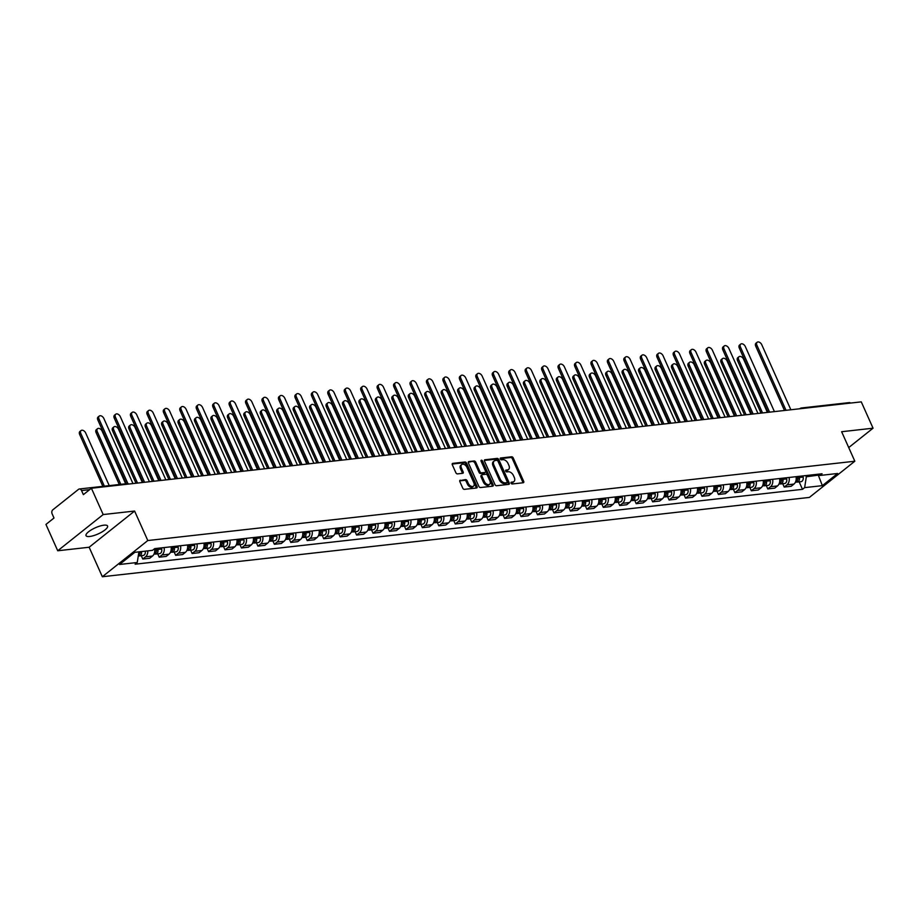 <?xml version="1.0" encoding="UTF-8"?>
<svg xmlns="http://www.w3.org/2000/svg" width="919" height="919" viewBox="0 0 919 919"><rect width="100%" height="100%" fill="white"/><g stroke="black" fill="none" stroke-linecap="round" stroke-linejoin="round"><path stroke-width="1.38" d="M511.102 483.153A1.034 0.666 51.5 0 0 512.228 483.98L523.221 482.751A1.482 0.953 51.5 0 0 523.681 481.326L513.227 457.961A1.482 0.953 51.5 0 0 511.607 456.777L500.614 458.007A1.034 0.666 51.5 0 0 501.429 459.822L502.854 459.661A4.756 3.044 51.5 0 1 508.023 463.452L508.885 465.393A4.756 3.044 51.5 0 1 508.54 469.483A4.756 3.044 51.5 0 1 507.437 469.931L506.013 470.08A1.034 0.666 51.5 0 0 506.828 471.906L508.253 471.746A4.756 3.044 51.5 0 1 513.422 475.525L514.295 477.478A4.756 3.044 51.5 0 1 513.939 481.567A4.756 3.044 51.5 0 1 512.836 482.004L511.412 482.165A1.034 0.666 51.5 0 0 511.102 483.153M89.706 536.478A11.798 3.377 155.9 0 0 101.94 531.986A11.798 3.377 155.9 0 0 107.569 526.013A11.798 3.377 155.9 0 0 103.893 525.186A11.798 3.377 155.9 0 0 91.659 529.677A11.798 3.377 155.9 0 0 86.03 535.651A11.798 3.377 155.9 0 0 89.706 536.478M460.293 480.189A1.482 0.953 51.5 0 0 459.845 481.602L462.774 488.161A1.482 0.953 51.5 0 0 464.394 489.345L476.605 487.978A1.482 0.953 51.5 0 0 477.053 486.565L466.599 463.187A1.482 0.953 51.5 0 0 464.991 462.004L452.78 463.371A1.482 0.953 51.5 0 0 452.32 464.784L455.858 472.711A1.482 0.953 51.5 0 0 457.478 473.894L462.705 473.308A1.482 0.953 51.5 0 0 463.165 471.895L461.407 467.966A3.975 2.539 51.5 0 1 461.694 464.543A3.975 2.539 51.5 0 1 466.944 467.346L473.825 482.728A3.975 2.539 51.5 0 1 473.526 486.151A3.975 2.539 51.5 0 1 468.288 483.348L467.139 480.786A1.482 0.953 51.5 0 0 465.519 479.603L459.741 480.637M147.798 540.544L134.599 511.044L103.181 514.56L91.406 488.242L861.275 401.867L873.05 428.197L841.632 431.723L854.831 461.223L147.798 540.544L102.342 576.741L809.375 497.42L854.831 461.223M494.962 484.554A1.482 0.953 51.5 0 0 496.582 485.737L508.793 484.37A1.482 0.953 51.5 0 0 509.241 482.946L498.787 459.58A1.482 0.953 51.5 0 0 497.168 458.397L484.956 459.764A1.482 0.953 51.5 0 0 484.508 461.177L494.962 484.554M492.699 486.174L480.488 487.541A1.482 0.953 51.5 0 1 478.868 486.358L468.414 462.981A1.482 0.953 51.5 0 1 468.862 461.568L474.089 460.982A1.482 0.953 51.5 0 1 475.709 462.165L479.948 471.642A1.482 0.953 51.5 0 0 481.567 472.825L485.037 472.435A1.482 0.953 51.5 0 0 485.485 471.022L481.074 461.154A1.034 0.666 51.5 0 1 482.521 460.993L493.147 484.761A1.482 0.953 51.5 0 1 492.699 486.174M103.181 514.56L57.725 550.768L45.95 524.439L53.991 518.029L52.165 513.928A3.021 2.16 -96.4 0 1 52.797 509.838L78.529 489.345A3.021 2.16 -96.4 0 1 79.367 488.988L127.132 483.624A3.021 2.16 83.6 0 1 128.476 484.083M57.725 550.768L89.143 547.242L102.342 576.741M91.406 488.242L83.365 494.64L81.527 490.539A3.021 2.16 -96.4 0 0 79.367 488.988M799.725 408.771L799.932 408.61A3.021 1.941 51.5 0 1 800.633 408.335A3.021 2.16 83.6 0 1 801.471 407.979L849.236 402.614A3.021 2.16 83.6 0 1 850.58 403.073M848.719 447.564L873.05 428.197M789.088 477.466A6.961 4.963 83.6 0 1 786.997 484.864L793.959 484.083A6.961 4.963 -96.4 0 0 796.049 476.685M793.959 484.083L791.179 486.289L784.217 487.07L782.724 483.727M786.997 484.864L784.217 487.07M766.285 485.577L767.779 488.919L774.728 488.138L777.508 485.933A6.961 4.963 -96.4 0 0 779.599 478.523M772.638 479.304A6.961 4.963 83.6 0 1 770.547 486.714L767.779 488.919M749.835 487.426L751.328 490.769L758.29 489.988L761.058 487.771A6.961 4.963 -96.4 0 0 763.149 480.373M756.188 481.154A6.961 4.963 83.6 0 1 754.097 488.552L751.328 490.769M733.385 489.264L734.878 492.607L741.84 491.826L744.608 489.62A6.961 4.963 -96.4 0 0 746.699 482.222M739.749 482.992A6.961 4.963 83.6 0 1 737.658 490.401L734.878 492.607M716.935 491.114L718.428 494.456L725.39 493.675L728.17 491.47A6.961 4.963 -96.4 0 0 730.249 484.06M723.299 484.841A6.961 4.963 83.6 0 1 721.208 492.251L718.428 494.456M700.496 492.963L701.99 496.294L708.94 495.513L711.72 493.308A6.961 4.963 -96.4 0 0 713.81 485.91M706.849 486.691A6.961 4.963 83.6 0 1 704.758 494.089L701.99 496.294M684.046 494.801L685.54 498.144L692.501 497.363L695.269 495.157A6.961 4.963 -96.4 0 0 697.36 487.748M690.399 488.529A6.961 4.963 83.6 0 1 688.308 495.938L685.54 498.144M667.596 496.651L669.089 499.993L676.051 499.212L678.819 496.995A6.961 4.963 -96.4 0 0 680.91 489.597M673.949 490.378A6.961 4.963 83.6 0 1 671.858 497.776L669.089 499.993M651.146 498.489L652.639 501.831L659.601 501.05L662.369 498.845A6.961 4.963 -96.4 0 0 664.46 491.447M657.51 492.228A6.961 4.963 83.6 0 1 655.419 499.626L652.639 501.831M634.696 500.338L636.201 503.681L643.151 502.9L645.931 500.694A6.961 4.963 -96.4 0 0 648.021 493.285M641.06 494.066A6.961 4.963 83.6 0 1 638.969 501.475L636.201 503.681M618.257 502.188L619.751 505.53L626.712 504.749L629.481 502.532A6.961 4.963 -96.4 0 0 631.571 495.134M624.61 495.915A6.961 4.963 83.6 0 1 622.519 503.313L619.751 505.53M601.807 504.026L603.301 507.368L610.262 506.587L613.03 504.382A6.961 4.963 -96.4 0 0 615.121 496.984M608.16 497.753A6.961 4.963 83.6 0 1 606.069 505.163L603.301 507.368M585.357 505.875L586.85 509.218L593.812 508.437L596.58 506.231A6.961 4.963 -96.4 0 0 598.671 498.822M591.721 499.603A6.961 4.963 83.6 0 1 589.63 507.012L586.85 509.218M568.907 507.725L570.4 511.056L577.362 510.275L580.142 508.069A6.961 4.963 -96.4 0 0 582.232 500.671M575.271 501.452A6.961 4.963 83.6 0 1 573.18 508.85L570.4 511.056M552.468 509.563L553.962 512.905L560.912 512.124L563.692 509.919A6.961 4.963 -96.4 0 0 565.782 502.509M558.821 503.29A6.961 4.963 83.6 0 1 556.73 510.7L553.962 512.905M536.018 511.412L537.512 514.755L544.473 513.974L547.242 511.757A6.961 4.963 -96.4 0 0 549.332 504.359M542.371 505.14A6.961 4.963 83.6 0 1 540.28 512.538L537.512 514.755M519.568 513.25L521.062 516.593L528.023 515.812L530.791 513.606A6.961 4.963 -96.4 0 0 532.882 506.208M525.932 506.989A6.961 4.963 83.6 0 1 523.841 514.387L521.062 516.593M503.118 515.099L504.611 518.442L511.573 517.661L514.353 515.456A6.961 4.963 -96.4 0 0 516.444 508.046M509.482 508.827A6.961 4.963 83.6 0 1 507.391 516.237L504.611 518.442M486.679 516.949L488.173 520.292L495.123 519.511L497.903 517.294A6.961 4.963 -96.4 0 0 499.993 509.896M493.032 510.677A6.961 4.963 83.6 0 1 490.941 518.075L488.173 520.292M470.229 518.787L471.723 522.13L478.684 521.349L481.453 519.143A6.961 4.963 -96.4 0 0 483.543 511.745M476.582 512.515A6.961 4.963 83.6 0 1 474.491 519.924L471.723 522.13M453.779 520.636L455.273 523.979L462.234 523.198L465.003 520.993A6.961 4.963 -96.4 0 0 467.093 513.583M460.143 514.364A6.961 4.963 83.6 0 1 458.053 521.774L455.273 523.979M437.329 522.486L438.822 525.817L445.784 525.036L448.564 522.831A6.961 4.963 -96.4 0 0 450.655 515.433M443.693 516.214A6.961 4.963 83.6 0 1 441.602 523.612L438.822 525.817M420.891 524.324L422.384 527.667L429.334 526.886L432.114 524.68A6.961 4.963 -96.4 0 0 434.205 517.271M427.243 518.052A6.961 4.963 83.6 0 1 425.152 525.461L422.384 527.667M404.44 526.173L405.934 529.516L412.895 528.735L415.664 526.518A6.961 4.963 -96.4 0 0 417.754 519.12M410.793 519.901A6.961 4.963 83.6 0 1 408.702 527.299L405.934 529.516M387.99 528.011L389.484 531.354L396.445 530.573L399.214 528.368A6.961 4.963 -96.4 0 0 401.304 520.97M394.343 521.751A6.961 4.963 83.6 0 1 392.252 529.149L389.484 531.354M371.54 529.861L373.034 533.204L379.995 532.423L382.763 530.217A6.961 4.963 -96.4 0 0 384.854 522.808M377.904 523.589A6.961 4.963 83.6 0 1 375.814 530.998L373.034 533.204M355.09 531.71L356.595 535.053L363.545 534.272L366.325 532.055A6.961 4.963 -96.4 0 0 368.416 524.657M361.454 525.438A6.961 4.963 83.6 0 1 359.363 532.836L356.595 535.053M338.651 533.548L340.145 536.891L347.106 536.11L349.875 533.905A6.961 4.963 -96.4 0 0 351.966 526.507M345.004 527.276A6.961 4.963 83.6 0 1 342.913 534.686L340.145 536.891M322.201 535.398L323.695 538.741L330.656 537.96L333.425 535.754A6.961 4.963 -96.4 0 0 335.515 528.345M328.554 529.126A6.961 4.963 83.6 0 1 326.463 536.535L323.695 538.741M305.751 537.247L307.245 540.579L314.206 539.798L316.975 537.592A6.961 4.963 -96.4 0 0 319.065 530.194M312.115 530.975A6.961 4.963 83.6 0 1 310.025 538.373L307.245 540.579M289.301 539.085L290.806 542.428L297.756 541.647L300.536 539.442A6.961 4.963 -96.4 0 0 302.627 532.032M295.665 532.813A6.961 4.963 83.6 0 1 293.575 540.223L290.806 542.428M272.863 540.935L274.356 544.278L281.306 543.497L284.086 541.28A6.961 4.963 -96.4 0 0 286.177 533.882M279.215 534.663A6.961 4.963 83.6 0 1 277.124 542.061L274.356 544.278M256.412 542.773L257.906 546.116L264.867 545.335L267.636 543.129A6.961 4.963 -96.4 0 0 269.726 535.731M262.765 536.512A6.961 4.963 83.6 0 1 260.674 543.91L257.906 546.116M239.962 544.622L241.456 547.965L248.417 547.184L251.186 544.978A6.961 4.963 -96.4 0 0 253.276 537.569M246.326 538.35A6.961 4.963 83.6 0 1 244.236 545.76L241.456 547.965M223.512 546.472L225.006 549.815L231.967 549.034L234.747 546.816A6.961 4.963 -96.4 0 0 236.838 539.419M229.876 540.2A6.961 4.963 83.6 0 1 227.786 547.598L225.006 549.815M207.074 548.31L208.567 551.653L215.517 550.872L218.297 548.666A6.961 4.963 -96.4 0 0 220.388 541.268M213.426 542.038A6.961 4.963 83.6 0 1 211.336 549.447L208.567 551.653M190.624 550.159L192.117 553.502L199.078 552.721L201.847 550.515A6.961 4.963 -96.4 0 0 203.938 543.106M196.976 543.887A6.961 4.963 83.6 0 1 194.885 551.297L192.117 553.502M174.173 552.009L175.667 555.34L182.628 554.559L185.397 552.353A6.961 4.963 -96.4 0 0 187.487 544.956M180.538 545.737A6.961 4.963 83.6 0 1 178.447 553.135L175.667 555.34M157.723 553.847L159.217 557.19L166.178 556.409L168.958 554.203A6.961 4.963 -96.4 0 0 171.049 546.794M164.087 547.575A6.961 4.963 83.6 0 1 161.997 554.984L159.217 557.19M141.285 555.696L142.778 559.039L149.728 558.258L152.508 556.041A6.961 4.963 -96.4 0 0 154.599 548.689M147.81 550.872A6.961 4.963 83.6 0 1 145.547 556.822L142.778 559.039M805.791 475.582L806.319 476.777L818.898 475.054M818.151 474.767L822.356 485.646L804.642 487.633L806.319 476.777M817.06 474.319L819.92 475.468L837.623 473.48L822.356 485.646M138.907 551.859L137.253 562.497L135.116 564.197L802.505 489.333L804.642 487.633M137.253 562.497L119.539 564.484L134.817 552.319L152.531 550.332L154.668 548.632L822.057 473.767L819.92 475.468M134.599 511.044L89.143 547.242M799.174 481.889L802.505 489.333M510.998 482.831L511.929 482.728A4.756 3.044 51.5 0 0 513.032 482.291L513.939 481.567M508.54 469.483L507.633 470.206A4.756 3.044 51.5 0 1 506.53 470.654L505.599 470.758M522.922 482.785A1.482 0.953 51.5 0 0 522.773 482.05L512.32 458.684A1.482 0.953 51.5 0 0 510.7 457.501L500.2 458.673M508.483 484.405A1.482 0.953 51.5 0 0 508.333 483.67L497.88 460.304A1.482 0.953 51.5 0 0 496.26 459.121L484.359 460.453M506.84 482.67A1.034 0.666 51.5 0 0 507.15 481.682L497.972 461.166A1.034 0.666 51.5 0 0 496.846 460.339L495.341 460.511A4.756 3.044 51.5 0 0 494.25 460.947A4.756 3.044 51.5 0 0 493.894 465.037L500.166 479.063A4.756 3.044 51.5 0 0 505.335 482.843L506.84 482.67L505.932 483.394A1.034 0.666 51.5 0 0 506.312 483.095M494.25 460.947L493.331 461.671A4.756 3.044 51.5 0 0 492.986 465.761L493.894 465.037M505.932 483.394L504.428 483.566A4.756 3.044 51.5 0 1 499.258 479.787L492.986 465.761M468.265 462.257L474.089 460.982M484.681 472.722A1.482 0.953 51.5 0 1 484.118 473.159L480.66 473.549A1.482 0.953 51.5 0 1 479.04 472.366L474.801 462.889A1.482 0.953 51.5 0 0 473.182 461.706M492.389 486.208A1.482 0.953 51.5 0 0 492.239 485.485L481.613 461.717A1.034 0.666 51.5 0 0 481.028 461.039M484.347 481.487A3.975 2.539 51.5 0 0 489.597 484.279A3.975 2.539 51.5 0 0 489.884 480.867L487.461 475.445A1.482 0.953 51.5 0 0 485.841 474.261L482.383 474.641A1.482 0.953 51.5 0 0 481.924 476.065L484.347 481.487L483.44 482.211A3.975 2.539 51.5 0 0 488.678 485.002L489.597 484.279M481.464 475.364A1.482 0.953 51.5 0 0 481.016 476.789L481.924 476.065M483.44 482.211L481.016 476.789M473.526 486.151L472.619 486.875A3.975 2.539 51.5 0 1 467.38 484.072L466.232 481.51A1.482 0.953 51.5 0 0 464.612 480.327L459.695 480.878M461.694 464.543L460.787 465.267A3.975 2.539 51.5 0 0 460.499 468.69L461.407 467.966M462.395 473.342A1.482 0.953 51.5 0 0 462.246 472.619L460.499 468.69M476.295 488.012A1.482 0.953 51.5 0 0 476.145 487.288L465.692 463.911A1.482 0.953 51.5 0 0 464.072 462.728L452.171 464.061M797.29 476.536L797.554 477.673A3.779 2.7 83.6 0 1 795.383 482.314L795.36 482.314M767.388 412.401L743.574 359.191A3.481 2.229 51.5 0 0 738.991 356.733A3.481 2.229 51.5 0 0 738.727 359.731L762.529 412.941M797.669 476.501L798.002 477.937A1.815 1.298 83.6 0 1 797.577 479.844M799.082 476.341L799.346 477.478A3.779 2.7 83.6 0 1 797.175 482.107A3.779 2.7 83.6 0 1 796.256 481.993M802.884 475.916L803.137 477.053A3.779 2.7 83.6 0 1 800.977 481.682L797.175 482.107M761.012 413.113L737.543 360.673A3.481 2.229 -128.5 0 1 737.808 357.675L738.991 356.733M784.493 410.483L755.728 346.199A3.481 2.229 -128.5 0 1 755.992 343.201L757.176 342.259A3.481 2.229 51.5 0 0 756.911 345.257L786.021 410.311M790.868 409.771L761.759 344.705A3.481 2.229 51.5 0 0 757.176 342.259M780.84 478.385L781.104 479.523A3.779 2.7 83.6 0 1 778.944 484.152L778.91 484.164M750.938 414.251L727.136 361.029A3.481 2.229 51.5 0 0 722.541 358.582A3.481 2.229 51.5 0 0 722.277 361.581L746.09 414.791M781.23 478.339L781.552 479.775A1.815 1.298 83.6 0 1 781.127 481.682M782.632 478.19L782.896 479.327A3.779 2.7 83.6 0 1 780.736 483.957A3.779 2.7 83.6 0 1 779.817 483.842M786.434 477.765L786.687 478.902A3.779 2.7 83.6 0 1 784.527 483.532L780.736 483.957M744.562 414.963L721.105 362.523A3.481 2.229 -128.5 0 1 721.358 359.524L722.541 358.582M764.401 480.235L764.654 481.372A3.779 2.7 83.6 0 1 762.494 486.002L762.471 486.002M734.488 416.089L710.686 362.879A3.481 2.229 51.5 0 0 706.091 360.432A3.481 2.229 51.5 0 0 705.838 363.419L729.64 416.64M764.78 480.189L765.102 481.625A1.815 1.298 83.6 0 1 764.688 483.532M766.193 480.028L766.446 481.165A3.779 2.7 83.6 0 1 764.286 485.806A3.779 2.7 83.6 0 1 763.367 485.691M769.984 479.603L770.237 480.74A3.779 2.7 83.6 0 1 768.077 485.381L764.286 485.806M728.112 416.812L704.655 364.361A3.481 2.229 -128.5 0 1 704.907 361.374L706.091 360.432M768.043 412.332L739.278 348.037A3.481 2.229 -128.5 0 1 739.542 345.05L740.725 344.108A3.481 2.229 51.5 0 0 740.461 347.095L769.571 412.16M774.418 411.609L745.32 346.555A3.481 2.229 51.5 0 0 740.725 344.108M751.593 414.17L722.839 349.886A3.481 2.229 -128.5 0 1 723.092 346.888L724.275 345.946A3.481 2.229 51.5 0 0 724.023 348.944L753.12 413.998M757.968 413.458L728.87 348.404A3.481 2.229 51.5 0 0 724.275 345.946M747.951 482.073L748.204 483.21A3.779 2.7 83.6 0 1 746.044 487.851L746.021 487.851M718.038 417.938L694.236 364.728A3.481 2.229 51.5 0 0 689.641 362.27A3.481 2.229 51.5 0 0 689.388 365.268L713.19 418.478M748.33 482.038L748.652 483.463A1.815 1.298 83.6 0 1 748.238 485.381M749.743 481.878L749.996 483.015A3.779 2.7 83.6 0 1 747.836 487.644A3.779 2.7 83.6 0 1 746.917 487.529M753.534 481.453L753.798 482.59A3.779 2.7 83.6 0 1 751.639 487.219L747.836 487.644M711.662 418.65L688.205 366.21A3.481 2.229 -128.5 0 1 688.457 363.212L689.641 362.27M731.501 483.922L731.754 485.06A3.779 2.7 83.6 0 1 729.594 489.689L729.571 489.701M701.599 419.788L677.785 366.566A3.481 2.229 51.5 0 0 673.202 364.119A3.481 2.229 51.5 0 0 672.938 367.118L696.74 420.328M731.88 483.876L732.213 485.312A1.815 1.298 83.6 0 1 731.788 487.219M733.293 483.716L733.546 484.853A3.779 2.7 83.6 0 1 731.386 489.494A3.779 2.7 83.6 0 1 730.467 489.379M737.084 483.291L737.348 484.428A3.779 2.7 83.6 0 1 735.189 489.069L731.386 489.494M695.212 420.5L671.755 368.059A3.481 2.229 -128.5 0 1 672.019 365.061L673.202 364.119M715.051 485.772L715.315 486.909A3.779 2.7 83.6 0 1 713.155 491.539L713.121 491.539M685.149 421.626L661.347 368.416A3.481 2.229 51.5 0 0 656.752 365.969A3.481 2.229 51.5 0 0 656.488 368.956L680.301 422.177M715.441 485.726L715.763 487.162A1.815 1.298 83.6 0 1 715.338 489.069M716.843 485.565L717.107 486.702A3.779 2.7 83.6 0 1 714.948 491.332A3.779 2.7 83.6 0 1 714.029 491.217M720.645 485.14L720.898 486.277A3.779 2.7 83.6 0 1 718.738 490.907L714.948 491.332M678.773 422.338L655.316 369.897A3.481 2.229 -128.5 0 1 655.569 366.911L656.752 365.969M735.143 416.02L706.389 351.724A3.481 2.229 -128.5 0 1 706.642 348.738L707.825 347.796A3.481 2.229 51.5 0 0 707.573 350.794L736.67 415.847M741.518 415.308L712.42 350.242A3.481 2.229 51.5 0 0 707.825 347.796M718.704 417.858L689.939 353.574A3.481 2.229 -128.5 0 1 690.203 350.576L691.387 349.645A3.481 2.229 51.5 0 0 691.122 352.632L720.22 417.697M725.08 417.146L695.97 352.092A3.481 2.229 51.5 0 0 691.387 349.645M702.254 419.707L673.489 355.423A3.481 2.229 -128.5 0 1 673.753 352.425L674.937 351.483A3.481 2.229 51.5 0 0 674.672 354.481L703.782 419.535M708.629 418.995L679.532 353.93A3.481 2.229 51.5 0 0 674.937 351.483M685.804 421.557L657.051 357.261A3.481 2.229 -128.5 0 1 657.303 354.274L658.486 353.333A3.481 2.229 51.5 0 0 658.234 356.319L687.332 421.384M692.179 420.833L663.081 355.779A3.481 2.229 51.5 0 0 658.486 353.333M669.354 423.395L640.6 359.111A3.481 2.229 -128.5 0 1 640.853 356.112L642.036 355.171A3.481 2.229 51.5 0 0 641.784 358.169L670.881 423.222M675.729 422.683L646.631 357.629A3.481 2.229 51.5 0 0 642.036 355.171M652.915 425.244L624.15 360.96A3.481 2.229 -128.5 0 1 624.415 357.962L625.586 357.02A3.481 2.229 51.5 0 0 625.334 360.018L654.431 425.072M659.291 424.532L630.181 359.467A3.481 2.229 51.5 0 0 625.586 357.02M636.465 427.094L607.7 362.798A3.481 2.229 -128.5 0 1 607.964 359.811L609.148 358.869A3.481 2.229 51.5 0 0 608.883 361.856L637.993 426.921M642.841 426.37L613.731 361.316A3.481 2.229 51.5 0 0 609.148 358.869M620.015 428.932L591.262 364.648A3.481 2.229 -128.5 0 1 591.514 361.649L592.698 360.707A3.481 2.229 51.5 0 0 592.445 363.706L621.543 428.759M626.39 428.22L597.293 363.166A3.481 2.229 51.5 0 0 592.698 360.707M603.565 430.781L574.812 366.486A3.481 2.229 -128.5 0 1 575.064 363.499L576.247 362.557A3.481 2.229 51.5 0 0 575.995 365.555L605.093 430.609M609.94 430.069L580.842 365.004A3.481 2.229 51.5 0 0 576.247 362.557M587.126 432.619L558.361 368.335A3.481 2.229 -128.5 0 1 558.626 365.337L559.797 364.406A3.481 2.229 51.5 0 0 559.545 367.393L588.642 432.458M593.502 431.907L564.392 366.853A3.481 2.229 51.5 0 0 559.797 364.406M570.676 434.469L541.911 370.185A3.481 2.229 -128.5 0 1 542.176 367.186L543.359 366.244A3.481 2.229 51.5 0 0 543.095 369.243L572.204 434.296M577.052 433.757L547.942 368.691A3.481 2.229 51.5 0 0 543.359 366.244M554.226 436.318L525.473 372.023A3.481 2.229 -128.5 0 1 525.725 369.036L526.909 368.094A3.481 2.229 51.5 0 0 526.644 371.081L555.754 436.146M560.601 435.595L531.504 370.541A3.481 2.229 51.5 0 0 526.909 368.094M537.776 438.156L509.023 373.872A3.481 2.229 -128.5 0 1 509.275 370.874L510.459 369.932A3.481 2.229 51.5 0 0 510.206 372.93L539.304 437.984M544.151 437.444L515.054 372.39A3.481 2.229 51.5 0 0 510.459 369.932M521.326 440.006L492.573 375.722A3.481 2.229 -128.5 0 1 492.825 372.723L494.008 371.781A3.481 2.229 51.5 0 0 493.756 374.78L522.854 439.833M527.713 439.293L498.603 374.228A3.481 2.229 51.5 0 0 494.008 371.781M504.887 441.855L476.122 377.56A3.481 2.229 -128.5 0 1 476.387 374.573L477.57 373.631A3.481 2.229 51.5 0 0 477.306 376.618L506.415 441.683M511.263 441.131L482.153 376.078A3.481 2.229 51.5 0 0 477.57 373.631M488.437 443.693L459.684 379.409A3.481 2.229 -128.5 0 1 459.937 376.411L461.12 375.469A3.481 2.229 51.5 0 0 460.856 378.467L489.965 443.521M494.813 442.981L465.715 377.927A3.481 2.229 51.5 0 0 461.12 375.469M471.987 445.543L443.234 381.247A3.481 2.229 -128.5 0 1 443.486 378.26L444.67 377.318A3.481 2.229 51.5 0 0 444.417 380.305L473.515 445.37M478.362 444.83L449.265 379.765A3.481 2.229 51.5 0 0 444.67 377.318M455.537 447.381L426.784 383.097A3.481 2.229 -128.5 0 1 427.036 380.098L428.22 379.168A3.481 2.229 51.5 0 0 427.967 382.155L457.065 447.22M461.912 446.668L432.815 381.615A3.481 2.229 51.5 0 0 428.22 379.168M439.098 449.23L410.333 384.946A3.481 2.229 -128.5 0 1 410.598 381.948L411.781 381.006A3.481 2.229 51.5 0 0 411.517 384.004L440.615 449.058M445.474 448.518L416.364 383.453A3.481 2.229 51.5 0 0 411.781 381.006M698.612 487.61L698.865 488.747A3.779 2.7 83.6 0 1 696.705 493.388L696.682 493.388M668.699 423.475L644.897 370.254A3.481 2.229 51.5 0 0 640.302 367.807A3.481 2.229 51.5 0 0 640.049 370.805L663.851 424.015M698.991 487.564L699.313 489A1.815 1.298 83.6 0 1 698.899 490.918M700.404 487.415L700.657 488.552A3.779 2.7 83.6 0 1 698.497 493.181A3.779 2.7 83.6 0 1 697.578 493.066M704.195 486.99L704.448 488.127A3.779 2.7 83.6 0 1 702.288 492.756L698.497 493.181M662.323 424.187L638.866 371.747A3.481 2.229 -128.5 0 1 639.119 368.749L640.302 367.807M682.162 489.459L682.415 490.597A3.779 2.7 83.6 0 1 680.255 495.226L680.232 495.226M652.249 425.313L628.447 372.103A3.481 2.229 51.5 0 0 623.852 369.656A3.481 2.229 51.5 0 0 623.599 372.643L647.401 425.865M682.541 489.413L682.863 490.849A1.815 1.298 83.6 0 1 682.449 492.756M683.954 489.253L684.207 490.39A3.779 2.7 83.6 0 1 682.047 495.031A3.779 2.7 83.6 0 1 681.128 494.916M687.745 488.828L688.009 489.965A3.779 2.7 83.6 0 1 685.85 494.606L682.047 495.031M645.873 426.037L622.416 373.585A3.481 2.229 -128.5 0 1 622.668 370.598L623.852 369.656M665.712 491.297L665.965 492.435A3.779 2.7 83.6 0 1 663.805 497.076L663.782 497.076M635.799 427.163L611.997 373.953A3.481 2.229 51.5 0 0 607.413 371.494A3.481 2.229 51.5 0 0 607.149 374.493L630.951 427.703M666.091 491.263L666.424 492.699A1.815 1.298 83.6 0 1 665.999 494.606M667.504 491.102L667.757 492.239A3.779 2.7 83.6 0 1 665.597 496.869A3.779 2.7 83.6 0 1 664.678 496.754M671.295 490.677L671.559 491.814A3.779 2.7 83.6 0 1 669.4 496.444L665.597 496.869M629.423 427.875L605.966 375.434A3.481 2.229 -128.5 0 1 606.23 372.436L607.413 371.494M649.262 493.147L649.526 494.284A3.779 2.7 83.6 0 1 647.367 498.914L647.332 498.925M619.36 429.012L595.558 375.791A3.481 2.229 51.5 0 0 590.963 373.344A3.481 2.229 51.5 0 0 590.699 376.342L614.512 429.552M649.653 493.101L649.974 494.537A1.815 1.298 83.6 0 1 649.549 496.444M651.054 492.952L651.318 494.089A3.779 2.7 83.6 0 1 649.159 498.718A3.779 2.7 83.6 0 1 648.228 498.603M654.856 492.527L655.109 493.664A3.779 2.7 83.6 0 1 652.949 498.293L649.159 498.718M612.984 429.724L589.516 377.284A3.481 2.229 -128.5 0 1 589.78 374.286L590.963 373.344M632.812 494.996L633.076 496.134A3.779 2.7 83.6 0 1 630.916 500.763L630.894 500.763M602.91 430.85L579.108 377.64A3.481 2.229 51.5 0 0 574.513 375.193A3.481 2.229 51.5 0 0 574.26 378.18L598.062 431.402M633.202 494.95L633.524 496.386A1.815 1.298 83.6 0 1 633.099 498.293M634.615 494.79L634.868 495.927A3.779 2.7 83.6 0 1 632.709 500.568A3.779 2.7 83.6 0 1 631.79 500.453M638.406 494.365L638.659 495.502A3.779 2.7 83.6 0 1 636.499 500.143L632.709 500.568M596.534 431.574L573.077 379.122A3.481 2.229 -128.5 0 1 573.33 376.135L574.513 375.193M616.373 496.834L616.626 497.972A3.779 2.7 83.6 0 1 614.466 502.613L614.443 502.613M586.46 432.7L562.658 379.49A3.481 2.229 51.5 0 0 558.063 377.031A3.481 2.229 51.5 0 0 557.81 380.029L581.612 433.24M616.752 496.8L617.074 498.224A1.815 1.298 83.6 0 1 616.66 500.143M618.165 496.639L618.418 497.776A3.779 2.7 83.6 0 1 616.258 502.406A3.779 2.7 83.6 0 1 615.339 502.291M621.956 496.214L622.22 497.351A3.779 2.7 83.6 0 1 620.049 501.981L616.258 502.406M580.084 433.412L556.627 380.971A3.481 2.229 -128.5 0 1 556.88 377.973L558.063 377.031M599.923 498.684L600.176 499.821A3.779 2.7 83.6 0 1 598.016 504.451L597.993 504.462M570.01 434.549L546.208 381.328A3.481 2.229 51.5 0 0 541.624 378.881A3.481 2.229 51.5 0 0 541.36 381.879L565.162 435.089M600.302 498.638L600.624 500.074A1.815 1.298 83.6 0 1 600.21 501.981M601.715 498.477L601.968 499.614A3.779 2.7 83.6 0 1 599.808 504.255A3.779 2.7 83.6 0 1 598.889 504.14M605.506 498.052L605.77 499.189A3.779 2.7 83.6 0 1 603.611 503.83L599.808 504.255M563.634 435.261L540.177 382.821A3.481 2.229 -128.5 0 1 540.441 379.823L541.624 378.881M583.473 500.533L583.737 501.671A3.779 2.7 83.6 0 1 581.566 506.3L581.543 506.3M553.571 436.387L529.769 383.177A3.481 2.229 51.5 0 0 525.174 380.73A3.481 2.229 51.5 0 0 524.91 383.717L548.712 436.939M583.852 500.487L584.185 501.923A1.815 1.298 83.6 0 1 583.76 503.83M585.265 500.327L585.529 501.464A3.779 2.7 83.6 0 1 583.37 506.093A3.779 2.7 83.6 0 1 582.439 505.978M589.068 499.902L589.32 501.039A3.779 2.7 83.6 0 1 587.161 505.668L583.37 506.093M547.196 437.099L523.727 384.659A3.481 2.229 -128.5 0 1 523.991 381.672L525.174 380.73M567.023 502.371L567.287 503.509A3.779 2.7 83.6 0 1 565.128 508.15L565.105 508.15M537.121 438.237L513.319 385.015A3.481 2.229 51.5 0 0 508.724 382.568A3.481 2.229 51.5 0 0 508.471 385.566L532.273 438.777M567.414 502.325L567.735 503.761A1.815 1.298 83.6 0 1 567.31 505.68M568.815 502.176L569.079 503.313A3.779 2.7 83.6 0 1 566.92 507.943A3.779 2.7 83.6 0 1 566.001 507.828M572.617 501.751L572.87 502.888A3.779 2.7 83.6 0 1 570.71 507.518L566.92 507.943M530.745 438.949L507.288 386.508A3.481 2.229 -128.5 0 1 507.541 383.51L508.724 382.568M550.584 504.221L550.837 505.358A3.779 2.7 83.6 0 1 548.677 509.988L548.654 509.988M520.671 440.075L496.869 386.865A3.481 2.229 51.5 0 0 492.274 384.418A3.481 2.229 51.5 0 0 492.021 387.404L515.823 440.626M550.963 504.175L551.285 505.611A1.815 1.298 83.6 0 1 550.872 507.518M552.376 504.014L552.629 505.151A3.779 2.7 83.6 0 1 550.47 509.792A3.779 2.7 83.6 0 1 549.551 509.677M556.167 503.589L556.42 504.726A3.779 2.7 83.6 0 1 554.26 509.367L550.47 509.792M514.295 440.798L490.838 388.346A3.481 2.229 -128.5 0 1 491.091 385.36L492.274 384.418M534.134 506.059L534.387 507.196A3.779 2.7 83.6 0 1 532.227 511.837L532.204 511.837M504.221 441.924L480.419 388.714A3.481 2.229 51.5 0 0 475.824 386.256A3.481 2.229 51.5 0 0 475.571 389.254L499.373 442.464M534.513 506.024L534.835 507.46A1.815 1.298 83.6 0 1 534.421 509.367M535.926 505.864L536.179 507.001A3.779 2.7 83.6 0 1 534.019 511.63A3.779 2.7 83.6 0 1 533.1 511.515M539.717 505.439L539.981 506.576A3.779 2.7 83.6 0 1 537.822 511.205L534.019 511.63M497.845 442.636L474.388 390.196A3.481 2.229 -128.5 0 1 474.652 387.198L475.824 386.256M517.684 507.908L517.948 509.046A3.779 2.7 83.6 0 1 515.777 513.675L515.754 513.687M487.782 443.774L463.969 390.552A3.481 2.229 51.5 0 0 459.385 388.105A3.481 2.229 51.5 0 0 459.121 391.103L482.923 444.314M518.063 507.862L518.396 509.298A1.815 1.298 83.6 0 1 517.971 511.205M519.476 507.713L519.74 508.85A3.779 2.7 83.6 0 1 517.569 513.48A3.779 2.7 83.6 0 1 516.65 513.365M523.279 507.288L523.531 508.425A3.779 2.7 83.6 0 1 521.372 513.055L517.569 513.48M481.407 444.486L457.938 392.045A3.481 2.229 -128.5 0 1 458.202 389.047L459.385 388.105M501.234 509.758L501.498 510.895A3.779 2.7 83.6 0 1 499.339 515.525L499.316 515.525M471.332 445.612L447.53 392.402A3.481 2.229 51.5 0 0 442.935 389.955A3.481 2.229 51.5 0 0 442.682 392.941L466.484 446.163M501.625 509.712L501.946 511.148A1.815 1.298 83.6 0 1 501.521 513.055M503.026 509.551L503.29 510.688A3.779 2.7 83.6 0 1 501.131 515.329A3.779 2.7 83.6 0 1 500.212 515.214M506.828 509.126L507.081 510.263A3.779 2.7 83.6 0 1 504.922 514.904L501.131 515.329M464.957 446.335L441.499 393.883A3.481 2.229 -128.5 0 1 441.752 390.897L442.935 389.955M484.795 511.596L485.048 512.733A3.779 2.7 83.6 0 1 482.889 517.374L482.866 517.374M454.882 447.461L431.08 394.251A3.481 2.229 51.5 0 0 426.485 391.793A3.481 2.229 51.5 0 0 426.232 394.791L450.034 448.001M485.175 511.561L485.496 512.986A1.815 1.298 83.6 0 1 485.083 514.904M486.588 511.401L486.84 512.538A3.779 2.7 83.6 0 1 484.681 517.167A3.779 2.7 83.6 0 1 483.762 517.052M490.378 510.975L490.631 512.113A3.779 2.7 83.6 0 1 488.471 516.742L484.681 517.167M448.506 448.173L425.049 395.733A3.481 2.229 -128.5 0 1 425.302 392.735L426.485 391.793M468.345 513.445L468.598 514.583A3.779 2.7 83.6 0 1 466.438 519.212L466.415 519.224M438.432 449.311L414.63 396.089A3.481 2.229 51.5 0 0 410.035 393.642A3.481 2.229 51.5 0 0 409.782 396.64L433.584 449.851M468.724 513.399L469.046 514.835A1.815 1.298 83.6 0 1 468.633 516.742M470.137 513.239L470.39 514.376A3.779 2.7 83.6 0 1 468.231 519.017A3.779 2.7 83.6 0 1 467.311 518.902M473.928 512.813L474.193 513.951A3.779 2.7 83.6 0 1 472.033 518.592L468.231 519.017M432.056 450.023L408.599 397.582A3.481 2.229 -128.5 0 1 408.863 394.584L410.035 393.642M451.895 515.295L452.148 516.432A3.779 2.7 83.6 0 1 449.988 521.062L449.965 521.062M421.993 451.149L398.18 397.938A3.481 2.229 51.5 0 0 393.596 395.492A3.481 2.229 51.5 0 0 393.332 398.478L417.134 451.7M452.274 515.249L452.607 516.685A1.815 1.298 83.6 0 1 452.182 518.592M453.687 515.088L453.94 516.225A3.779 2.7 83.6 0 1 451.78 520.855A3.779 2.7 83.6 0 1 450.861 520.74M457.49 514.663L457.742 515.8A3.779 2.7 83.6 0 1 455.583 520.43L451.78 520.855M415.606 451.861L392.149 399.42A3.481 2.229 -128.5 0 1 392.413 396.434L393.596 395.492M435.445 517.133L435.709 518.27A3.779 2.7 83.6 0 1 433.55 522.911L433.515 522.911M405.543 452.998L381.741 399.776A3.481 2.229 51.5 0 0 377.146 397.33A3.481 2.229 51.5 0 0 376.882 400.328L400.695 453.538M435.836 517.087L436.157 518.523A1.815 1.298 83.6 0 1 435.732 520.441M437.237 516.938L437.501 518.075A3.779 2.7 83.6 0 1 435.342 522.704A3.779 2.7 83.6 0 1 434.423 522.589M441.04 516.512L441.292 517.65A3.779 2.7 83.6 0 1 439.133 522.279L435.342 522.704M399.168 453.71L375.71 401.27A3.481 2.229 -128.5 0 1 375.963 398.272L377.146 397.33M419.007 518.982L419.259 520.12A3.779 2.7 83.6 0 1 417.1 524.749L417.077 524.749M389.093 454.836L365.291 401.626A3.481 2.229 51.5 0 0 360.696 399.179A3.481 2.229 51.5 0 0 360.443 402.166L384.245 455.387M419.386 518.936L419.707 520.372A1.815 1.298 83.6 0 1 419.294 522.279M420.799 518.775L421.051 519.913A3.779 2.7 83.6 0 1 418.892 524.554A3.779 2.7 83.6 0 1 417.973 524.439M424.589 518.35L424.842 519.488A3.779 2.7 83.6 0 1 422.683 524.129L418.892 524.554M382.718 455.56L359.26 403.108A3.481 2.229 -128.5 0 1 359.513 400.121L360.696 399.179M402.556 520.82L402.809 521.958A3.779 2.7 83.6 0 1 400.65 526.598L400.627 526.598M372.643 456.686L348.841 403.475A3.481 2.229 51.5 0 0 344.246 401.017A3.481 2.229 51.5 0 0 343.993 404.015L367.795 457.225M402.936 520.786L403.257 522.222A1.815 1.298 83.6 0 1 402.844 524.129M404.349 520.625L404.601 521.762A3.779 2.7 83.6 0 1 402.442 526.392A3.779 2.7 83.6 0 1 401.523 526.277M408.139 520.2L408.404 521.337A3.779 2.7 83.6 0 1 406.244 525.967L402.442 526.392M366.267 457.398L342.81 404.957A3.481 2.229 -128.5 0 1 343.063 401.959L344.246 401.017M386.106 522.67L386.359 523.807A3.779 2.7 83.6 0 1 384.199 528.436L384.176 528.448M356.193 458.535L332.391 405.313A3.481 2.229 51.5 0 0 327.807 402.867A3.481 2.229 51.5 0 0 327.543 405.865L351.345 459.075M386.485 522.624L386.819 524.06A1.815 1.298 83.6 0 1 386.394 525.967M387.898 522.474L388.151 523.612A3.779 2.7 83.6 0 1 385.991 528.241A3.779 2.7 83.6 0 1 385.072 528.126M391.689 522.049L391.953 523.175A3.779 2.7 83.6 0 1 389.794 527.816L385.991 528.241M349.817 459.247L326.36 406.807A3.481 2.229 -128.5 0 1 326.624 403.809L327.807 402.867M422.648 451.08L393.883 386.784A3.481 2.229 -128.5 0 1 394.148 383.797L395.331 382.855A3.481 2.229 51.5 0 0 395.067 385.842L424.176 450.907M429.024 450.356L399.926 385.302A3.481 2.229 51.5 0 0 395.331 382.855M406.198 452.918L377.445 388.634A3.481 2.229 -128.5 0 1 377.698 385.635L378.881 384.693A3.481 2.229 51.5 0 0 378.628 387.692L407.726 452.745M412.574 452.205L383.476 387.152A3.481 2.229 51.5 0 0 378.881 384.693M389.748 454.767L360.995 390.483A3.481 2.229 -128.5 0 1 361.247 387.485L362.431 386.543A3.481 2.229 51.5 0 0 362.178 389.541L391.276 454.595M396.123 454.055L367.026 388.99A3.481 2.229 51.5 0 0 362.431 386.543M373.309 456.617L344.545 392.321A3.481 2.229 -128.5 0 1 344.809 389.334L345.981 388.392A3.481 2.229 51.5 0 0 345.728 391.379L374.826 456.444M379.685 455.893L350.576 390.839A3.481 2.229 51.5 0 0 345.981 388.392M369.656 524.519L369.92 525.657A3.779 2.7 83.6 0 1 367.761 530.286L367.726 530.286M339.754 460.373L315.952 407.163A3.481 2.229 51.5 0 0 311.357 404.716A3.481 2.229 51.5 0 0 311.093 407.703L334.907 460.924M370.047 524.473L370.368 525.909A1.815 1.298 83.6 0 1 369.943 527.816M371.448 524.312L371.713 525.45A3.779 2.7 83.6 0 1 369.553 530.091A3.779 2.7 83.6 0 1 368.622 529.976M375.251 523.887L375.503 525.025A3.779 2.7 83.6 0 1 373.344 529.666L369.553 530.091M333.379 461.097L309.921 408.645A3.481 2.229 -128.5 0 1 310.174 405.658L311.357 404.716M356.859 458.455L328.094 394.171A3.481 2.229 -128.5 0 1 328.359 391.172L329.542 390.23A3.481 2.229 51.5 0 0 329.278 393.229L358.387 458.282M363.235 457.742L334.125 392.689A3.481 2.229 51.5 0 0 329.542 390.23M353.218 526.357L353.47 527.495A3.779 2.7 83.6 0 1 351.311 532.135L351.288 532.135M323.304 462.223L299.502 409.012A3.481 2.229 51.5 0 0 294.907 406.554A3.481 2.229 51.5 0 0 294.654 409.552L318.456 462.762M353.597 526.323L353.918 527.747A1.815 1.298 83.6 0 1 353.493 529.666M355.01 526.162L355.262 527.299A3.779 2.7 83.6 0 1 353.103 531.929A3.779 2.7 83.6 0 1 352.184 531.814M358.801 525.737L359.053 526.874A3.779 2.7 83.6 0 1 356.894 531.504L353.103 531.929M316.929 462.935L293.471 410.494A3.481 2.229 -128.5 0 1 293.724 407.496L294.907 406.554M340.409 460.304L311.656 396.009A3.481 2.229 -128.5 0 1 311.909 393.022L313.092 392.08A3.481 2.229 51.5 0 0 312.839 395.067L341.937 460.132M346.785 459.592L317.687 394.527A3.481 2.229 51.5 0 0 313.092 392.08M336.768 528.207L337.02 529.344A3.779 2.7 83.6 0 1 334.861 533.973L334.838 533.985M306.854 464.072L283.052 410.85A3.481 2.229 51.5 0 0 278.457 408.404A3.481 2.229 51.5 0 0 278.204 411.402L302.006 464.612M337.147 528.161L337.468 529.597A1.815 1.298 83.6 0 1 337.055 531.504M338.56 528L338.812 529.137A3.779 2.7 83.6 0 1 336.653 533.778A3.779 2.7 83.6 0 1 335.734 533.663M342.35 527.575L342.615 528.712A3.779 2.7 83.6 0 1 340.444 533.353L336.653 533.778M300.479 464.784L277.021 412.344A3.481 2.229 -128.5 0 1 277.274 409.346L278.457 408.404M323.959 462.142L295.206 397.858A3.481 2.229 -128.5 0 1 295.458 394.86L296.642 393.929A3.481 2.229 51.5 0 0 296.389 396.916L325.487 461.981M330.335 461.43L301.237 396.376A3.481 2.229 51.5 0 0 296.642 393.929M320.317 530.056L320.57 531.193A3.779 2.7 83.6 0 1 318.411 535.823L318.388 535.823M290.404 465.91L266.602 412.7A3.481 2.229 51.5 0 0 262.018 410.253A3.481 2.229 51.5 0 0 261.754 413.24L285.556 466.461M320.697 530.01L321.018 531.446A1.815 1.298 83.6 0 1 320.605 533.353M322.109 529.849L322.362 530.987A3.779 2.7 83.6 0 1 320.203 535.616A3.779 2.7 83.6 0 1 319.284 535.501M325.9 529.424L326.165 530.562A3.779 2.7 83.6 0 1 324.005 535.191L320.203 535.616M284.028 466.622L260.571 414.182A3.481 2.229 -128.5 0 1 260.835 411.195L262.018 410.253M307.52 463.992L278.756 399.708A3.481 2.229 -128.5 0 1 279.02 396.709L280.192 395.767A3.481 2.229 51.5 0 0 279.939 398.766L309.037 463.819M313.896 463.279L284.787 398.214A3.481 2.229 51.5 0 0 280.192 395.767M303.867 531.894L304.132 533.031A3.779 2.7 83.6 0 1 301.972 537.672L301.937 537.672M273.965 467.76L250.163 414.538A3.481 2.229 51.5 0 0 245.568 412.091A3.481 2.229 51.5 0 0 245.304 415.089L269.106 468.299M304.246 531.848L304.58 533.284A1.815 1.298 83.6 0 1 304.155 535.203M305.659 531.699L305.924 532.836A3.779 2.7 83.6 0 1 303.764 537.466A3.779 2.7 83.6 0 1 302.833 537.351M309.462 531.274L309.714 532.411A3.779 2.7 83.6 0 1 307.555 537.041L303.764 537.466M267.59 468.472L244.121 416.031A3.481 2.229 -128.5 0 1 244.385 413.033L245.568 412.091M291.07 465.841L262.306 401.546A3.481 2.229 -128.5 0 1 262.57 398.559L263.753 397.617A3.481 2.229 51.5 0 0 263.489 400.604L292.598 465.669M297.446 465.117L268.337 400.064A3.481 2.229 51.5 0 0 263.753 397.617M287.417 533.744L287.681 534.881A3.779 2.7 83.6 0 1 285.522 539.51L285.499 539.51M257.515 469.598L233.713 416.387A3.481 2.229 51.5 0 0 229.118 413.941A3.481 2.229 51.5 0 0 228.865 416.927L252.668 470.149M287.808 533.698L288.129 535.134A1.815 1.298 83.6 0 1 287.704 537.041M289.209 533.537L289.474 534.674A3.779 2.7 83.6 0 1 287.314 539.315A3.779 2.7 83.6 0 1 286.395 539.2M293.012 533.112L293.264 534.249A3.779 2.7 83.6 0 1 291.105 538.89L287.314 539.315M251.14 470.321L227.682 417.869A3.481 2.229 -128.5 0 1 227.935 414.883L229.118 413.941M274.62 467.679L245.867 403.395A3.481 2.229 -128.5 0 1 246.12 400.397L247.303 399.455A3.481 2.229 51.5 0 0 247.039 402.453L276.148 467.507M280.996 466.967L251.898 401.913A3.481 2.229 51.5 0 0 247.303 399.455M270.979 535.582L271.231 536.719A3.779 2.7 83.6 0 1 269.072 541.36L269.049 541.36M241.065 471.447L217.263 418.237A3.481 2.229 51.5 0 0 212.668 415.779A3.481 2.229 51.5 0 0 212.415 418.777L236.217 471.987M271.358 535.547L271.679 536.983A1.815 1.298 83.6 0 1 271.266 538.89M272.771 535.386L273.023 536.524A3.779 2.7 83.6 0 1 270.864 541.153A3.779 2.7 83.6 0 1 269.945 541.038M276.562 534.961L276.814 536.099A3.779 2.7 83.6 0 1 274.655 540.728L270.864 541.153M234.69 472.159L211.232 419.719A3.481 2.229 -128.5 0 1 211.485 416.721L212.668 415.779M258.17 469.529L229.417 405.245A3.481 2.229 -128.5 0 1 229.67 402.246L230.853 401.304A3.481 2.229 51.5 0 0 230.6 404.303L259.698 469.356M264.546 468.816L235.448 403.751A3.481 2.229 51.5 0 0 230.853 401.304M254.529 537.431L254.781 538.568A3.779 2.7 83.6 0 1 252.622 543.198L252.599 543.209M224.615 473.296L200.813 420.075A3.481 2.229 51.5 0 0 196.218 417.628A3.481 2.229 51.5 0 0 195.965 420.626L219.767 473.836M254.908 537.385L255.229 538.821A1.815 1.298 83.6 0 1 254.816 540.728M256.321 537.236L256.573 538.373A3.779 2.7 83.6 0 1 254.414 543.003A3.779 2.7 83.6 0 1 253.495 542.888M260.111 536.811L260.376 537.937A3.779 2.7 83.6 0 1 258.216 542.578L254.414 543.003M218.24 474.009L194.782 421.568A3.481 2.229 -128.5 0 1 195.046 418.57L196.218 417.628M241.72 471.378L212.967 407.083A3.481 2.229 -128.5 0 1 213.219 404.096L214.403 403.154A3.481 2.229 51.5 0 0 214.15 406.141L243.248 471.206M248.107 470.654L218.998 405.601A3.481 2.229 51.5 0 0 214.403 403.154M238.078 539.281L238.343 540.418A3.779 2.7 83.6 0 1 236.172 545.047L236.149 545.047M208.176 475.134L184.363 421.924A3.481 2.229 51.5 0 0 179.779 419.478A3.481 2.229 51.5 0 0 179.515 422.464L203.317 475.686M238.458 539.235L238.791 540.671A1.815 1.298 83.6 0 1 238.366 542.578M239.87 539.074L240.135 540.211A3.779 2.7 83.6 0 1 237.964 544.852A3.779 2.7 83.6 0 1 237.045 544.726M243.673 538.649L243.926 539.786A3.779 2.7 83.6 0 1 241.766 544.427L237.964 544.852M201.801 475.858L178.332 423.406A3.481 2.229 -128.5 0 1 178.596 420.42L179.779 419.478M225.281 473.216L196.517 408.932A3.481 2.229 -128.5 0 1 196.781 405.934L197.964 404.992A3.481 2.229 51.5 0 0 197.7 407.99L226.809 473.044M231.657 472.504L202.548 407.45A3.481 2.229 51.5 0 0 197.964 404.992M221.628 541.119L221.893 542.256A3.779 2.7 83.6 0 1 219.733 546.897L219.71 546.897M191.726 476.984L167.924 423.774A3.481 2.229 51.5 0 0 163.329 421.316A3.481 2.229 51.5 0 0 163.077 424.314L186.879 477.524M222.019 541.084L222.341 542.509A1.815 1.298 83.6 0 1 221.916 544.427M223.42 540.923L223.685 542.061A3.779 2.7 83.6 0 1 221.525 546.69A3.779 2.7 83.6 0 1 220.606 546.575M227.223 540.498L227.475 541.636A3.779 2.7 83.6 0 1 225.316 546.265L221.525 546.69M185.351 477.696L161.893 425.256A3.481 2.229 -128.5 0 1 162.146 422.258L163.329 421.316M208.831 475.066L180.078 410.77A3.481 2.229 -128.5 0 1 180.331 407.783L181.514 406.841A3.481 2.229 51.5 0 0 181.25 409.828L210.359 474.893M215.207 474.353L186.109 409.288A3.481 2.229 51.5 0 0 181.514 406.841M205.19 542.968L205.442 544.105A3.779 2.7 83.6 0 1 203.283 548.735L203.26 548.746M175.276 478.833L151.474 425.612A3.481 2.229 51.5 0 0 146.879 423.165A3.481 2.229 51.5 0 0 146.626 426.163L170.429 479.373M205.569 542.922L205.89 544.358A1.815 1.298 83.6 0 1 205.477 546.265M206.982 542.761L207.234 543.899A3.779 2.7 83.6 0 1 205.075 548.54A3.779 2.7 83.6 0 1 204.156 548.425M210.773 542.336L211.025 543.474A3.779 2.7 83.6 0 1 208.866 548.115L205.075 548.54M168.901 479.546L145.443 427.105A3.481 2.229 -128.5 0 1 145.696 424.107L146.879 423.165M192.381 476.904L163.628 412.62A3.481 2.229 -128.5 0 1 163.881 409.621L165.064 408.691A3.481 2.229 51.5 0 0 164.811 411.678L193.909 476.743M198.757 476.191L169.659 411.138A3.481 2.229 51.5 0 0 165.064 408.691M188.74 544.818L188.992 545.955A3.779 2.7 83.6 0 1 186.833 550.584L186.81 550.584M158.826 480.671L135.024 427.461A3.481 2.229 51.5 0 0 130.429 425.015A3.481 2.229 51.5 0 0 130.176 428.001L153.978 481.223M189.119 544.772L189.44 546.208A1.815 1.298 83.6 0 1 189.027 548.115M190.532 544.611L190.784 545.748A3.779 2.7 83.6 0 1 188.625 550.378A3.779 2.7 83.6 0 1 187.706 550.263M194.323 544.186L194.587 545.323A3.779 2.7 83.6 0 1 192.427 549.953L188.625 550.378M152.451 481.384L128.993 428.943A3.481 2.229 -128.5 0 1 129.257 425.957L130.429 425.015M175.931 478.753L147.178 414.469A3.481 2.229 -128.5 0 1 147.431 411.471L148.614 410.529A3.481 2.229 51.5 0 0 148.361 413.527L177.459 478.581M182.307 478.041L153.209 412.976A3.481 2.229 51.5 0 0 148.614 410.529M172.29 546.656L172.542 547.793A3.779 2.7 83.6 0 1 170.383 552.434L170.36 552.434M142.388 482.521L118.574 429.299A3.481 2.229 51.5 0 0 113.99 426.853A3.481 2.229 51.5 0 0 113.726 429.851L137.528 483.061M172.669 546.61L173.002 548.046A1.815 1.298 83.6 0 1 172.577 549.964M174.082 546.46L174.346 547.598A3.779 2.7 83.6 0 1 172.175 552.227A3.779 2.7 83.6 0 1 171.256 552.112M177.884 546.035L178.137 547.173A3.779 2.7 83.6 0 1 175.977 551.802L172.175 552.227M136.001 483.233L112.543 430.793A3.481 2.229 -128.5 0 1 112.807 427.794L113.99 426.853M159.492 480.603L130.728 416.307A3.481 2.229 -128.5 0 1 130.992 413.32L132.175 412.378A3.481 2.229 51.5 0 0 131.911 415.365L161.02 480.43M165.868 479.879L136.759 414.825A3.481 2.229 51.5 0 0 132.175 412.378M155.839 548.505L156.104 549.642A3.779 2.7 83.6 0 1 153.944 554.272L153.91 554.272M125.673 483.785L102.135 431.149A3.481 2.229 51.5 0 0 97.54 428.702A3.481 2.229 51.5 0 0 97.276 431.689L120.826 484.336M156.23 548.459L156.552 549.895A1.815 1.298 83.6 0 1 156.127 551.802M157.631 548.298L157.896 549.436A3.779 2.7 83.6 0 1 155.736 554.077A3.779 2.7 83.6 0 1 154.817 553.962M161.434 547.873L161.687 549.011A3.779 2.7 83.6 0 1 159.527 553.652L155.736 554.077M119.298 484.508L96.104 432.631A3.481 2.229 -128.5 0 1 96.357 429.644L97.54 428.702M143.042 482.441L114.278 418.156A3.481 2.229 -128.5 0 1 114.542 415.158L115.725 414.216A3.481 2.229 51.5 0 0 115.461 417.215L144.57 482.268M149.418 481.728L120.32 416.675A3.481 2.229 51.5 0 0 115.725 414.216M139.711 551.779A3.779 2.7 83.6 0 1 138.287 555.846M109.235 485.634L85.685 432.998A3.481 2.229 51.5 0 0 81.09 430.54A3.481 2.229 51.5 0 0 80.838 433.538L104.375 486.174M140.102 551.745L140.102 551.733A1.815 1.298 83.6 0 1 139.688 553.652M141.503 551.572A3.779 2.7 83.6 0 1 139.286 555.915A3.779 2.7 83.6 0 1 138.367 555.8M145.294 551.147A3.779 2.7 83.6 0 1 143.077 555.49L139.286 555.915M102.859 486.346L79.654 434.48A3.481 2.229 -128.5 0 1 79.907 431.482L81.09 430.54M126.34 483.716L97.839 420.006A3.481 2.229 -128.5 0 1 98.092 417.008L99.275 416.066A3.481 2.229 51.5 0 0 99.022 419.064L127.902 483.635M132.968 483.578L103.87 418.513A3.481 2.229 51.5 0 0 99.275 416.066M161.997 554.984L168.958 554.203M178.447 553.135L185.397 552.353M194.885 551.297L201.847 550.515M211.336 549.447L218.297 548.666M227.786 547.598L234.747 546.816M244.236 545.76L251.186 544.978M260.674 543.91L267.636 543.129M277.124 542.061L284.086 541.28M293.575 540.223L300.536 539.442M310.025 538.373L316.975 537.592M326.463 536.535L333.425 535.754M342.913 534.686L349.875 533.905M359.363 532.836L366.325 532.055M375.814 530.998L382.763 530.217M392.252 529.149L399.214 528.368M408.702 527.299L415.664 526.518M425.152 525.461L432.114 524.68M441.602 523.612L448.564 522.831M458.053 521.774L465.003 520.993M474.491 519.924L481.453 519.143M490.941 518.075L497.903 517.294M507.391 516.237L514.353 515.456M523.841 514.387L530.791 513.606M540.28 512.538L547.242 511.757M556.73 510.7L563.692 509.919M573.18 508.85L580.142 508.069M589.63 507.012L596.58 506.231M606.069 505.163L613.03 504.382M622.519 503.313L629.481 502.532M638.969 501.475L645.931 500.694M655.419 499.626L662.369 498.845M671.858 497.776L678.819 496.995M688.308 495.938L695.269 495.157M704.758 494.089L711.72 493.308M721.208 492.251L728.17 491.47M737.658 490.401L744.608 489.62M754.097 488.552L761.058 487.771M770.547 486.714L777.508 485.933M145.547 556.822L152.508 556.041M89.66 489.632L81.527 490.539M802.827 408.427A3.021 2.16 83.6 0 0 801.471 407.979A3.021 3.021 0 0 0 799.932 408.61A3.021 1.941 51.5 0 0 799.771 408.771M511.929 482.728L512.836 482.004M506.53 470.654L507.437 469.931M510.7 457.501L511.607 456.777M512.32 458.684L513.227 457.961M522.773 482.05L523.681 481.326M496.26 459.121L497.168 458.397M497.88 460.304L498.787 459.58M508.333 483.67L509.241 482.946M499.258 479.787L500.166 479.063M504.428 483.566L505.335 482.843M474.801 462.889L475.709 462.165M479.04 472.366L479.948 471.642M480.66 473.549L481.567 472.825M484.118 473.159L485.037 472.435M481.613 461.717L482.521 460.993M492.239 485.485L493.147 484.761M464.612 480.327L465.519 479.603M466.232 481.51L467.139 480.786M467.38 484.072L468.288 483.348M462.246 472.619L463.165 471.895M464.072 462.728L464.991 462.004M465.692 463.911L466.599 463.187M476.145 487.288L477.053 486.565M797.554 477.673L796.199 477.834M803.137 477.053L799.346 477.478M737.543 360.673L738.727 359.731M756.911 345.257L755.728 346.199M781.104 479.523L779.749 479.672M786.687 478.902L782.896 479.327M721.105 362.523L722.277 361.581M764.654 481.372L763.298 481.522M770.237 480.74L766.446 481.165M704.655 364.361L705.838 363.419M740.461 347.095L739.278 348.037M724.023 348.944L722.839 349.886M748.204 483.21L746.848 483.371M753.798 482.59L749.996 483.015M688.205 366.21L689.388 365.268M731.754 485.06L730.41 485.209M737.348 484.428L733.546 484.853M671.755 368.059L672.938 367.118M715.315 486.909L713.96 487.059M720.898 486.277L717.107 486.702M655.316 369.897L656.488 368.956M707.573 350.794L706.389 351.724M691.122 352.632L689.939 353.574M674.672 354.481L673.489 355.423M658.234 356.319L657.051 357.261M641.784 358.169L640.6 359.111M625.334 360.018L624.15 360.96M608.883 361.856L607.7 362.798M592.445 363.706L591.262 364.648M575.995 365.555L574.812 366.486M559.545 367.393L558.361 368.335M543.095 369.243L541.911 370.185M526.644 371.081L525.473 372.023M510.206 372.93L509.023 373.872M493.756 374.78L492.573 375.722M477.306 376.618L476.122 377.56M460.856 378.467L459.684 379.409M444.417 380.305L443.234 381.247M427.967 382.155L426.784 383.097M411.517 384.004L410.333 384.946M698.865 488.747L697.51 488.897M704.448 488.127L700.657 488.552M638.866 371.747L640.049 370.805M682.415 490.597L681.059 490.746M688.009 489.965L684.207 490.39M622.416 373.585L623.599 372.643M665.965 492.435L664.621 492.595M671.559 491.814L667.757 492.239M605.966 375.434L607.149 374.493M649.526 494.284L648.171 494.433M655.109 493.664L651.318 494.089M589.516 377.284L590.699 376.342M633.076 496.134L631.721 496.283M638.659 495.502L634.868 495.927M573.077 379.122L574.26 378.18M616.626 497.972L615.27 498.132M622.22 497.351L618.418 497.776M556.627 380.971L557.81 380.029M600.176 499.821L598.832 499.97M605.77 499.189L601.968 499.614M540.177 382.821L541.36 381.879M583.737 501.671L582.382 501.82M589.32 501.039L585.529 501.464M523.727 384.659L524.91 383.717M567.287 503.509L565.932 503.658M572.87 502.888L569.079 503.313M507.288 386.508L508.471 385.566M550.837 505.358L549.482 505.507M556.42 504.726L552.629 505.151M490.838 388.346L492.021 387.404M534.387 507.196L533.043 507.357M539.981 506.576L536.179 507.001M474.388 390.196L475.571 389.254M517.948 509.046L516.593 509.195M523.531 508.425L519.74 508.85M457.938 392.045L459.121 391.103M501.498 510.895L500.143 511.044M507.081 510.263L503.29 510.688M441.499 393.883L442.682 392.941M485.048 512.733L483.693 512.894M490.631 512.113L486.84 512.538M425.049 395.733L426.232 394.791M468.598 514.583L467.254 514.732M474.193 513.951L470.39 514.376M408.599 397.582L409.782 396.64M452.148 516.432L450.804 516.581M457.742 515.8L453.94 516.225M392.149 399.42L393.332 398.478M435.709 518.27L434.354 518.419M441.292 517.65L437.501 518.075M375.71 401.27L376.882 400.328M419.259 520.12L417.904 520.269M424.842 519.488L421.051 519.913M359.26 403.108L360.443 402.166M402.809 521.958L401.454 522.118M408.404 521.337L404.601 521.762M342.81 404.957L343.993 404.015M386.359 523.807L385.015 523.956M391.953 523.175L388.151 523.612M326.36 406.807L327.543 405.865M395.067 385.842L393.883 386.784M378.628 387.692L377.445 388.634M362.178 389.541L360.995 390.483M345.728 391.379L344.545 392.321M369.92 525.657L368.565 525.806M375.503 525.025L371.713 525.45M309.921 408.645L311.093 407.703M329.278 393.229L328.094 394.171M353.47 527.495L352.115 527.655M359.053 526.874L355.262 527.299M293.471 410.494L294.654 409.552M312.839 395.067L311.656 396.009M337.02 529.344L335.665 529.493M342.615 528.712L338.812 529.137M277.021 412.344L278.204 411.402M296.389 396.916L295.206 397.858M320.57 531.193L319.226 531.343M326.165 530.562L322.362 530.987M260.571 414.182L261.754 413.24M279.939 398.766L278.756 399.708M304.132 533.031L302.776 533.181M309.714 532.411L305.924 532.836M244.121 416.031L245.304 415.089M263.489 400.604L262.306 401.546M287.681 534.881L286.326 535.03M293.264 534.249L289.474 534.674M227.682 417.869L228.865 416.927M247.039 402.453L245.867 403.395M271.231 536.719L269.876 536.88M276.814 536.099L273.023 536.524M211.232 419.719L212.415 418.777M230.6 404.303L229.417 405.245M254.781 538.568L253.437 538.718M260.376 537.937L256.573 538.373M194.782 421.568L195.965 420.626M214.15 406.141L212.967 407.083M238.343 540.418L236.987 540.567M243.926 539.786L240.135 540.211M178.332 423.406L179.515 422.464M197.7 407.99L196.517 408.932M221.893 542.256L220.537 542.417M227.475 541.636L223.685 542.061M161.893 425.256L163.077 424.314M181.25 409.828L180.078 410.77M205.442 544.105L204.087 544.255M211.025 543.474L207.234 543.899M145.443 427.105L146.626 426.163M164.811 411.678L163.628 412.62M188.992 545.955L187.648 546.104M194.587 545.323L190.784 545.748M128.993 428.943L130.176 428.001M148.361 413.527L147.178 414.469M172.542 547.793L171.198 547.942M178.137 547.173L174.346 547.598M112.543 430.793L113.726 429.851M131.911 415.365L130.728 416.307M156.104 549.642L154.748 549.792M161.687 549.011L157.896 549.436M96.104 432.631L97.276 431.689M115.461 417.215L114.278 418.156M79.654 434.48L80.838 433.538M99.022 419.064L97.839 420.006M128.993 484.026A3.021 3.021 0 0 0 127.132 483.624M506.174 483.302L507.081 482.578M484.462 473.021L485.381 472.297M481.131 475.502L482.038 474.778"/></g></svg>
